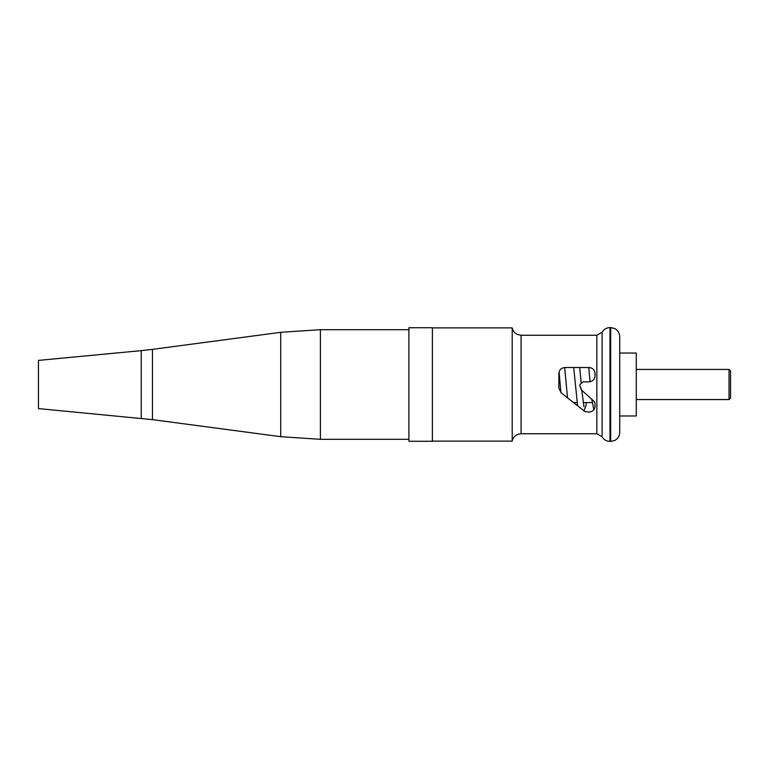 <?xml version="1.0" encoding="UTF-8"?>
<svg xmlns="http://www.w3.org/2000/svg" width="769" height="769" viewBox="0 0 769 769"><rect width="100%" height="100%" fill="white"/><g stroke="black" fill="none" stroke-linecap="round" stroke-linejoin="round"><path stroke-width="1.15" d="M729.041 369.437L730.55 370.946L730.55 398.054L729.041 399.563L729.041 369.437L636.28 369.437M619.718 353.029L636.28 353.029L636.28 415.971L619.718 415.971M564.907 367.515C561.197 367.918 559.188 369.927 558.88 373.542C559.198 369.918 561.207 367.918 564.907 367.515L588.996 367.515C592.697 367.909 594.706 369.918 595.023 373.542L595.023 375.839C594.677 379.482 592.668 381.491 588.996 381.866L582.979 381.866L579.989 384.5L579.961 385.961L581.95 390.431L594.024 401.312L595.023 403.552L595.023 406.109C594.831 409.617 592.822 411.617 588.996 412.126L584.796 411.482L561.168 392.834L558.88 388.105L558.88 373.542M619.718 339.321L619.718 432.389C619.574 436.052 617.891 438.763 614.662 440.502L610.682 441.425L610.682 327.575L609.98 327.575L609.98 441.425C606.52 441.3 603.896 439.772 602.098 436.811L602.098 332.189L596.85 335.255L521.084 335.255L521.084 433.745L517.95 434.302C514.836 435.562 512.923 437.84 512.202 441.118L432.389 441.118M521.084 335.255L517.374 334.457C514.576 333.112 512.846 330.92 512.202 327.882L512.202 441.118M610.682 327.575L614.662 328.498C617.891 330.237 619.574 332.948 619.718 336.611L619.718 384.5M581.268 389.691L579.961 385.961M588.996 412.126C592.851 411.598 594.86 409.589 595.023 406.109M432.389 327.729L432.389 441.271L408.897 441.271L408.897 327.729L432.389 327.729M141.256 418.365L141.256 350.635L38.45 360.401L38.45 408.599L152.464 419.634L280.714 436.686L280.714 332.314L152.464 349.366L152.464 419.634M521.084 433.745L596.85 433.745L596.85 335.255M280.714 332.314L320.404 329.69L320.404 439.31L408.897 439.31M729.041 399.563L636.28 399.563M592.188 402.572L583.19 402.572M577.135 402.572L573.511 402.572M610.682 441.425L609.98 441.425M512.202 327.882L432.389 327.882M609.98 327.575C606.52 327.7 603.896 329.228 602.098 332.189M596.85 433.745L602.098 436.811M560.937 392.632L559.092 371.965M577.615 405.811L573.693 367.515M593.812 409.723L591.784 399.294M590.073 381.77L588.746 367.515M564.667 367.524L567.532 397.852M579.72 367.515L581.104 382.52M581.787 390.277L583.998 406.801M583.921 410.79L585.872 406.138L586.401 402.572M320.404 439.31L280.714 436.686M141.256 350.635L152.464 349.366M320.404 329.69L408.897 329.69"/></g></svg>
